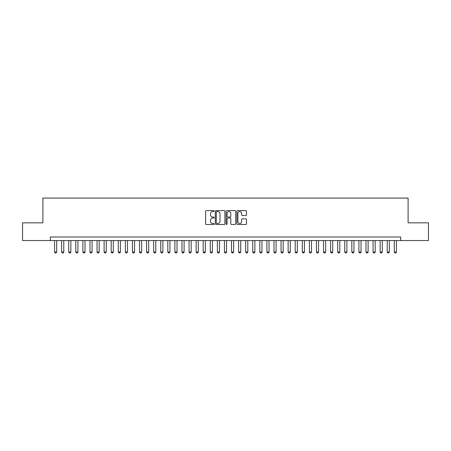 <?xml version="1.0" encoding="UTF-8"?>
<svg xmlns="http://www.w3.org/2000/svg" width="451" height="451" viewBox="0 0 451 451"><rect width="100%" height="100%" fill="white"/><g stroke="black" fill="none" stroke-linecap="round" stroke-linejoin="round"><path stroke-width="0.68" d="M214.174 211.079A0.485 0.485 0 0 0 213.689 210.589L206.31 210.589A0.693 0.693 0 0 0 205.617 211.288L205.617 223.792A0.693 0.693 0 0 0 206.31 224.485L213.689 224.485A0.485 0.485 0 0 0 214.174 224A0.485 0.485 0 0 0 213.689 223.51L212.737 223.51A2.221 2.221 0 0 1 210.51 221.289L210.51 220.246A2.221 2.221 0 0 1 212.737 218.025L213.689 218.025A0.485 0.485 0 0 0 214.174 217.54A0.485 0.485 0 0 0 213.689 217.049L212.737 217.049A2.221 2.221 0 0 1 210.51 214.828L210.51 213.785A2.221 2.221 0 0 1 212.737 211.564L213.689 211.564A0.485 0.485 0 0 0 214.174 211.079M245.801 215.488A0.693 0.693 0 0 0 246.5 214.794L246.5 211.288A0.693 0.693 0 0 0 245.801 210.589L237.604 210.589A0.693 0.693 0 0 0 236.91 211.288L236.91 223.792A0.693 0.693 0 0 0 237.604 224.485L245.801 224.485A0.693 0.693 0 0 0 246.5 223.792L246.5 219.552A0.693 0.693 0 0 0 245.801 218.859L242.294 218.859A0.693 0.693 0 0 0 241.601 219.552L241.601 221.655A1.86 1.86 0 0 1 239.74 223.51A1.86 1.86 0 0 1 237.886 221.655L237.886 213.419A1.86 1.86 0 0 1 239.74 211.564A1.86 1.86 0 0 1 241.601 213.419L241.601 214.794A0.693 0.693 0 0 0 242.294 215.488L245.801 215.488M50.332 240.541L22.55 240.541L22.55 222.845L42.896 222.845L42.896 198.074L408.104 198.074L408.104 222.845L428.45 222.845L428.45 240.541L400.668 240.541L400.668 237L50.332 237L50.332 240.541L400.668 240.541M224.891 211.288A0.693 0.693 0 0 0 224.198 210.589L216.001 210.589A0.693 0.693 0 0 0 215.307 211.288L215.307 223.792A0.693 0.693 0 0 0 216.001 224.485L224.198 224.485A0.693 0.693 0 0 0 224.891 223.792L224.891 211.288M226.802 210.589L234.999 210.589A0.693 0.693 0 0 1 235.693 211.288L235.693 223.792A0.693 0.693 0 0 1 234.999 224.485L231.493 224.485A0.693 0.693 0 0 1 230.799 223.792L230.799 218.718A0.693 0.693 0 0 0 230.1 218.025L227.778 218.025A0.693 0.693 0 0 0 227.078 218.718L227.078 224A0.485 0.485 0 0 1 226.594 224.485A0.485 0.485 0 0 1 226.109 224L226.109 211.288A0.693 0.693 0 0 1 226.802 210.589M216.762 211.564A0.485 0.485 0 0 0 216.277 212.049L216.277 223.025A0.485 0.485 0 0 0 216.762 223.51L217.771 223.51A2.221 2.221 0 0 0 219.992 221.289L219.992 213.785A2.221 2.221 0 0 0 217.771 211.564L216.762 211.564M230.799 213.458A1.86 1.86 0 0 0 228.939 211.598A1.86 1.86 0 0 0 227.078 213.458L227.078 216.356A0.693 0.693 0 0 0 227.778 217.049L230.1 217.049A0.693 0.693 0 0 0 230.799 216.356L230.799 213.458M54.577 240.541L54.577 252.008L56.702 252.008L56.702 240.541M56.702 252.008L56.166 252.926L55.107 252.926L54.577 252.008M61.652 240.541L61.652 252.008L63.777 252.008L63.777 240.541M63.777 252.008L63.247 252.926L62.187 252.926L61.652 252.008M68.732 240.541L68.732 252.008L70.852 252.008L70.852 240.541M70.852 252.008L70.322 252.926L69.262 252.926L68.732 252.008M75.807 240.541L75.807 252.008L77.933 252.008L77.933 240.541M77.933 252.008L77.403 252.926L76.337 252.926L75.807 252.008M82.888 240.541L82.888 252.008L85.008 252.008L85.008 240.541M85.008 252.008L84.478 252.926L83.418 252.926L82.888 252.008M89.963 240.541L89.963 252.008L92.089 252.008L92.089 240.541M92.089 252.008L91.559 252.926L90.493 252.926L89.963 252.008M97.044 240.541L97.044 252.008L99.164 252.008L99.164 240.541M99.164 252.008L98.634 252.926L97.574 252.926L97.044 252.008M104.119 240.541L104.119 252.008L106.244 252.008L106.244 240.541M106.244 252.008L105.714 252.926L104.649 252.926L104.119 252.008M111.194 240.541L111.194 252.008L113.319 252.008L113.319 240.541M113.319 252.008L112.789 252.926L111.73 252.926L111.194 252.008M118.275 240.541L118.275 252.008L120.4 252.008L120.4 240.541M120.4 252.008L119.865 252.926L118.805 252.926L118.275 252.008M125.35 240.541L125.35 252.008L127.475 252.008L127.475 240.541M127.475 252.008L126.945 252.926L125.885 252.926L125.35 252.008M132.431 240.541L132.431 252.008L134.55 252.008L134.55 240.541M134.55 252.008L134.02 252.926L132.96 252.926L132.431 252.008M139.506 240.541L139.506 252.008L141.631 252.008L141.631 240.541M141.631 252.008L141.101 252.926L140.035 252.926L139.506 252.008M146.586 240.541L146.586 252.008L148.706 252.008L148.706 240.541M148.706 252.008L148.176 252.926L147.116 252.926L146.586 252.008M153.661 240.541L153.661 252.008L155.787 252.008L155.787 240.541M155.787 252.008L155.257 252.926L154.191 252.926L153.661 252.008M160.742 240.541L160.742 252.008L162.862 252.008L162.862 240.541M162.862 252.008L162.332 252.926L161.272 252.926L160.742 252.008M167.817 240.541L167.817 252.008L169.942 252.008L169.942 240.541M169.942 252.008L169.413 252.926L168.347 252.926L167.817 252.008M174.898 240.541L174.898 252.008L177.017 252.008L177.017 240.541M177.017 252.008L176.488 252.926L175.428 252.926L174.898 252.008M181.973 240.541L181.973 252.008L184.098 252.008L184.098 240.541M184.098 252.008L183.563 252.926L182.503 252.926L181.973 252.008M189.048 240.541L189.048 252.008L191.173 252.008L191.173 240.541M191.173 252.008L190.643 252.926L189.583 252.926L189.048 252.008M196.129 240.541L196.129 252.008L198.254 252.008L198.254 240.541M198.254 252.008L197.718 252.926L196.659 252.926L196.129 252.008M203.204 240.541L203.204 252.008L205.329 252.008L205.329 240.541M205.329 252.008L204.799 252.926L203.734 252.926L203.204 252.008M210.284 240.541L210.284 252.008L212.404 252.008L212.404 240.541M212.404 252.008L211.874 252.926L210.814 252.926L210.284 252.008M217.359 240.541L217.359 252.008L219.485 252.008L219.485 240.541M219.485 252.008L218.955 252.926L217.889 252.926L217.359 252.008M224.44 240.541L224.44 252.008L226.56 252.008L226.56 240.541M226.56 252.008L226.03 252.926L224.97 252.926L224.44 252.008M231.515 240.541L231.515 252.008L233.641 252.008L233.641 240.541M233.641 252.008L233.111 252.926L232.045 252.926L231.515 252.008M238.596 240.541L238.596 252.008L240.716 252.008L240.716 240.541M240.716 252.008L240.186 252.926L239.126 252.926L238.596 252.008M245.671 240.541L245.671 252.008L247.796 252.008L247.796 240.541M247.796 252.008L247.266 252.926L246.201 252.926L245.671 252.008M252.746 240.541L252.746 252.008L254.871 252.008L254.871 240.541M254.871 252.008L254.341 252.926L253.282 252.926L252.746 252.008M259.827 240.541L259.827 252.008L261.952 252.008L261.952 240.541M261.952 252.008L261.417 252.926L260.357 252.926L259.827 252.008M266.902 240.541L266.902 252.008L269.027 252.008L269.027 240.541M269.027 252.008L268.497 252.926L267.437 252.926L266.902 252.008M273.982 240.541L273.982 252.008L276.102 252.008L276.102 240.541M276.102 252.008L275.572 252.926L274.512 252.926L273.982 252.008M281.058 240.541L281.058 252.008L283.183 252.008L283.183 240.541M283.183 252.008L282.653 252.926L281.587 252.926L281.058 252.008M288.138 240.541L288.138 252.008L290.258 252.008L290.258 240.541M290.258 252.008L289.728 252.926L288.668 252.926L288.138 252.008M295.213 240.541L295.213 252.008L297.339 252.008L297.339 240.541M297.339 252.008L296.809 252.926L295.743 252.926L295.213 252.008M302.294 240.541L302.294 252.008L304.414 252.008L304.414 240.541M304.414 252.008L303.884 252.926L302.824 252.926L302.294 252.008M309.369 240.541L309.369 252.008L311.494 252.008L311.494 240.541M311.494 252.008L310.964 252.926L309.899 252.926L309.369 252.008M316.45 240.541L316.45 252.008L318.569 252.008L318.569 240.541M318.569 252.008L318.04 252.926L316.98 252.926L316.45 252.008M323.525 240.541L323.525 252.008L325.65 252.008L325.65 240.541M325.65 252.008L325.115 252.926L324.055 252.926L323.525 252.008M330.6 240.541L330.6 252.008L332.725 252.008L332.725 240.541M332.725 252.008L332.195 252.926L331.135 252.926L330.6 252.008M337.681 240.541L337.681 252.008L339.806 252.008L339.806 240.541M339.806 252.008L339.27 252.926L338.211 252.926L337.681 252.008M344.756 240.541L344.756 252.008L346.881 252.008L346.881 240.541M346.881 252.008L346.351 252.926L345.286 252.926L344.756 252.008M351.836 240.541L351.836 252.008L353.956 252.008L353.956 240.541M353.956 252.008L353.426 252.926L352.366 252.926L351.836 252.008M358.911 240.541L358.911 252.008L361.037 252.008L361.037 240.541M361.037 252.008L360.507 252.926L359.441 252.926L358.911 252.008M365.992 240.541L365.992 252.008L368.112 252.008L368.112 240.541M368.112 252.008L367.582 252.926L366.522 252.926L365.992 252.008M373.067 240.541L373.067 252.008L375.193 252.008L375.193 240.541M375.193 252.008L374.663 252.926L373.597 252.926L373.067 252.008M380.148 240.541L380.148 252.008L382.268 252.008L382.268 240.541M382.268 252.008L381.738 252.926L380.678 252.926L380.148 252.008M387.223 240.541L387.223 252.008L389.348 252.008L389.348 240.541M389.348 252.008L388.813 252.926L387.753 252.926L387.223 252.008M394.298 240.541L394.298 252.008L396.423 252.008L396.423 240.541M396.423 252.008L395.893 252.926L394.834 252.926L394.298 252.008"/></g></svg>
